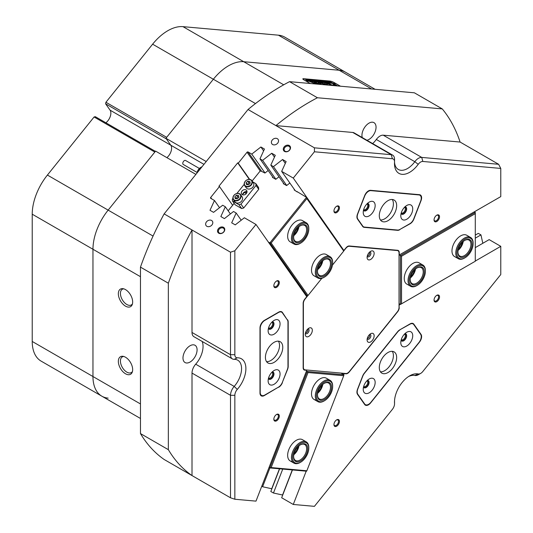 <?xml version="1.0" encoding="UTF-8"?>
<svg xmlns="http://www.w3.org/2000/svg" width="533" height="533" viewBox="0 0 533 533"><rect width="100%" height="100%" fill="white"/><g stroke="black" fill="none" stroke-linecap="round" stroke-linejoin="round"><path stroke-width="0.8" d="M436.787 295.335L436.787 295.335A3.871 2.239 120 0 0 434.049 300.079A3.871 2.239 120 0 0 436.787 301.658A3.871 2.239 120 0 0 439.525 296.914A3.871 2.239 120 0 0 436.787 295.335M434.055 299.793A3.218 1.859 120 0 0 434.715 301.018A3.218 1.859 120 0 0 436.32 300.859A3.218 1.859 120 0 0 438.426 298.02A3.218 1.859 120 0 0 437.933 295.442A3.218 1.859 120 0 0 436.54 295.482M436.787 215.179L436.787 215.179A3.871 2.239 120 0 0 434.049 219.922A3.871 2.239 120 0 0 436.787 221.501A3.871 2.239 120 0 0 439.525 216.758A3.871 2.239 120 0 0 436.787 215.179M434.055 219.636A3.218 1.859 120 0 0 434.715 220.862A3.218 1.859 120 0 0 436.32 220.702A3.218 1.859 120 0 0 438.426 217.864A3.218 1.859 120 0 0 437.933 215.285A3.218 1.859 120 0 0 436.54 215.332M336.689 419.851L336.689 419.851A3.871 2.239 120 0 0 333.951 424.594A3.871 2.239 120 0 0 336.689 426.18A3.871 2.239 120 0 0 339.428 421.436A3.871 2.239 120 0 0 336.689 419.851M333.958 424.315A3.218 1.859 120 0 0 334.617 425.541A3.218 1.859 120 0 0 336.23 425.381A3.218 1.859 120 0 0 338.328 422.542A3.218 1.859 120 0 0 337.835 419.957A3.218 1.859 120 0 0 336.45 420.004M276.574 414.481L276.574 414.481A3.871 2.239 120 0 0 273.835 419.224A3.871 2.239 120 0 0 276.574 420.81A3.871 2.239 120 0 0 279.312 416.066A3.871 2.239 120 0 0 276.574 414.481M273.842 418.945A3.218 1.859 120 0 0 274.502 420.171A3.218 1.859 120 0 0 276.114 420.011A3.218 1.859 120 0 0 278.219 417.172A3.218 1.859 120 0 0 277.72 414.587A3.218 1.859 120 0 0 276.334 414.634M276.574 281.024L276.574 281.024A3.871 2.239 120 0 0 273.835 285.768A3.871 2.239 120 0 0 276.574 287.347A3.871 2.239 120 0 0 279.312 282.603A3.871 2.239 120 0 0 276.574 281.024M273.842 285.481A3.218 1.859 120 0 0 274.502 286.707A3.218 1.859 120 0 0 276.114 286.547A3.218 1.859 120 0 0 278.219 283.709A3.218 1.859 120 0 0 277.72 281.131A3.218 1.859 120 0 0 276.334 281.171M336.689 206.238L336.689 206.238A3.871 2.239 120 0 0 333.951 210.981A3.871 2.239 120 0 0 336.689 212.56A3.871 2.239 120 0 0 339.428 207.817A3.871 2.239 120 0 0 336.689 206.238M333.958 210.695A3.218 1.859 120 0 0 334.617 211.921A3.218 1.859 120 0 0 336.23 211.761A3.218 1.859 120 0 0 338.328 208.923A3.218 1.859 120 0 0 337.835 206.344A3.218 1.859 120 0 0 336.45 206.391M363.546 210.035A3.871 2.239 120 0 0 365.938 210.282A3.871 2.239 120 0 0 368.589 206.378A3.871 2.239 120 0 0 367.27 203.586M363.686 209.516A3.218 1.859 120 0 0 363.866 209.642A3.218 1.859 120 0 0 365.478 209.482A3.218 1.859 120 0 0 367.583 206.644A3.218 1.859 120 0 0 367.084 204.059A3.218 1.859 120 0 0 366.884 203.972M401.116 213.393A3.871 2.239 120 0 0 403.508 213.633A3.871 2.239 120 0 0 406.159 209.736A3.871 2.239 120 0 0 404.84 206.944M401.262 212.867A3.218 1.859 120 0 0 401.436 212.993A3.218 1.859 120 0 0 403.048 212.84A3.218 1.859 120 0 0 405.153 209.995A3.218 1.859 120 0 0 404.66 207.417A3.218 1.859 120 0 0 404.46 207.33M401.116 340.187A3.871 2.239 120 0 0 403.508 340.434A3.871 2.239 120 0 0 406.159 336.536A3.871 2.239 120 0 0 404.84 333.738M401.262 339.668A3.218 1.859 120 0 0 401.436 339.794A3.218 1.859 120 0 0 403.048 339.634A3.218 1.859 120 0 0 405.153 336.796A3.218 1.859 120 0 0 404.66 334.218A3.218 1.859 120 0 0 404.46 334.124M363.546 386.931A3.871 2.239 120 0 0 365.938 387.171A3.871 2.239 120 0 0 368.589 383.274A3.871 2.239 120 0 0 367.27 380.482M363.686 386.405A3.218 1.859 120 0 0 363.866 386.538A3.218 1.859 120 0 0 365.478 386.378A3.218 1.859 120 0 0 367.583 383.54A3.218 1.859 120 0 0 367.084 380.955A3.218 1.859 120 0 0 366.884 380.868M268.445 378.437A3.871 2.239 120 0 0 270.837 378.677A3.871 2.239 120 0 0 273.489 374.779A3.871 2.239 120 0 0 272.17 371.987M268.592 377.91A3.218 1.859 120 0 0 268.765 378.044A3.218 1.859 120 0 0 270.378 377.884A3.218 1.859 120 0 0 272.483 375.045A3.218 1.859 120 0 0 271.99 372.46A3.218 1.859 120 0 0 271.79 372.374M268.445 328.341A3.871 2.239 120 0 0 270.837 328.581A3.871 2.239 120 0 0 273.489 324.684A3.871 2.239 120 0 0 272.17 321.885M268.592 327.815A3.218 1.859 120 0 0 268.765 327.942A3.218 1.859 120 0 0 270.378 327.782A3.218 1.859 120 0 0 272.483 324.943A3.218 1.859 120 0 0 271.99 322.365A3.218 1.859 120 0 0 271.79 322.278M420.857 200.508L421.037 200.608A6.136 3.544 120 0 0 420.344 194.965A6.136 3.544 120 0 0 419.451 194.685L370.602 190.321A6.136 3.544 120 0 0 368.436 190.901A6.136 3.544 120 0 0 364.679 195.578L357.51 214.059A6.136 3.544 -60 0 0 357.51 219.07L362.687 226.438L364.272 227.358A6.136 3.544 -60 0 1 363.373 227.078A6.136 3.544 -60 0 1 362.687 226.438M367.364 338.162A1.919 1.106 120 0 0 368.29 338.049A1.919 1.106 120 0 0 369.536 336.39A1.919 1.106 120 0 0 369.282 334.844M305.542 332.639A1.919 1.106 120 0 0 306.468 332.525A1.919 1.106 120 0 0 307.714 330.866A1.919 1.106 120 0 0 307.454 329.321M367.364 255.733A1.919 1.106 120 0 0 368.29 255.62A1.919 1.106 120 0 0 369.536 253.961A1.919 1.106 120 0 0 369.282 252.415M349.088 371.834L349.255 371.934A4.604 2.658 -60 0 1 347.629 373.373A4.604 2.658 -60 0 1 346.004 373.813L345.411 373.466M289.272 145.529A3.871 3.051 -35.1 0 0 284.162 146.895A3.871 3.051 -35.1 0 0 284.529 151.425A3.871 3.051 -35.1 0 0 289.639 150.059A3.871 3.051 -35.1 0 0 289.272 145.529M289.106 146.348A3.218 2.538 -35.1 0 0 285.235 147.081A3.218 2.538 -35.1 0 0 284.495 150.659A3.218 2.538 -35.1 0 0 285.162 151.259A3.218 2.538 -35.1 0 0 289.033 150.526A3.218 2.538 -35.1 0 0 289.765 146.955A3.218 2.538 -35.1 0 0 289.106 146.348M223.52 227.325A3.871 3.051 -35.1 0 0 218.41 228.69A3.871 3.051 -35.1 0 0 218.777 233.221A3.871 3.051 -35.1 0 0 223.893 231.855A3.871 3.051 -35.1 0 0 223.52 227.325M223.354 228.144A3.218 2.538 -35.1 0 0 219.483 228.877A3.218 2.538 -35.1 0 0 218.75 232.455A3.218 2.538 -35.1 0 0 219.409 233.054A3.218 2.538 -35.1 0 0 223.28 232.321A3.218 2.538 -35.1 0 0 224.02 228.75A3.218 2.538 -35.1 0 0 223.354 228.144M211.568 220.462A3.838 3.025 -35.1 0 0 206.964 221.335A3.838 3.025 -35.1 0 0 206.084 225.592A3.838 3.025 -35.1 0 0 206.871 226.305A3.838 3.025 -35.1 0 0 211.481 225.432A3.838 3.025 -35.1 0 0 212.361 221.182A3.838 3.025 -35.1 0 0 211.568 220.462M277.32 138.667A3.838 3.025 -35.1 0 0 272.709 139.539A3.838 3.025 -35.1 0 0 271.837 143.797A3.838 3.025 -35.1 0 0 272.623 144.51A3.838 3.025 -35.1 0 0 277.233 143.637A3.838 3.025 -35.1 0 0 278.106 139.386A3.838 3.025 -35.1 0 0 277.32 138.667M228.537 65.786A42.946 24.798 -60 0 1 243.721 61.715L339.168 70.243A42.946 24.798 -60 0 1 345.457 72.182A42.946 24.798 120 0 0 339.168 70.243L243.721 61.715A42.946 24.798 120 0 0 213.353 79.25A42.946 24.798 -60 0 1 228.537 65.786M292.45 469.946L281.664 497.755L293.277 504.465L314.417 506.35L392.368 409.377A6.136 3.544 120 0 0 394.54 403.787A6.136 3.544 120 0 0 394.527 403.428A21.473 12.399 -60 0 1 394.487 402.149A21.473 12.399 -60 0 1 409.67 375.845L409.67 375.845A21.473 12.399 -60 0 1 418.218 373.953A6.136 3.544 120 0 0 420.657 373.413L420.657 373.413A6.136 3.544 120 0 0 422.829 371.488L500.773 274.522L500.773 246.333L489.161 239.623L475.289 247.632M418.492 374.666L420.657 373.413L418.492 374.666A9.201 5.317 -60 0 1 414.827 375.479A18.408 10.627 120 0 0 408.545 376.545M394.527 162.205A18.408 10.627 120 0 0 398.298 169.454A18.408 10.627 120 0 0 414.827 161.706L376.325 139.473A9.201 5.317 -60 0 1 379.982 136.055A9.201 5.317 -60 0 1 383.24 135.182L421.743 157.415L498.608 164.284L500.773 168.428L422.829 161.466A6.136 3.544 120 0 0 418.218 164.324A21.473 12.399 -60 0 1 402.568 174.364A21.473 12.399 -60 0 1 394.487 163.531A21.473 12.399 -60 0 1 394.527 162.205A6.136 3.544 120 0 0 394.54 161.825A6.136 3.544 120 0 0 392.368 158.741L314.417 151.778L293.277 178.075L281.664 171.373L286.134 161.572L282.577 159.514L273.456 166.629L270.817 165.11L275.294 155.31L271.73 153.251L262.609 160.366L259.971 158.847L264.448 149.047L260.884 146.988L251.763 154.11L265.021 172.972M418.218 164.324L414.827 161.706A9.201 5.317 -60 0 1 418.492 158.288A9.201 5.317 -60 0 1 421.743 157.415L422.829 161.466M125.502 289.599A10.127 5.85 -120 0 0 122.943 288.666A10.127 5.85 -120 0 0 118.459 295.302A10.127 5.85 -120 0 0 125.502 306.135A10.127 5.85 -120 0 0 132.191 304.683A10.127 5.85 -120 0 0 125.502 289.599M123.783 288.846A9.048 5.223 -120 0 0 122.297 289.266A9.048 5.223 -120 0 0 120.911 296.521A9.048 5.223 -120 0 0 126.821 304.496A9.048 5.223 -120 0 0 131.345 304.943A9.048 5.223 -120 0 0 132.451 303.863M125.502 357.23A10.127 5.85 -120 0 0 122.943 356.297A10.127 5.85 -120 0 0 118.459 362.933A10.127 5.85 -120 0 0 125.502 373.766A10.127 5.85 -120 0 0 132.191 372.314A10.127 5.85 -120 0 0 125.502 357.23M123.783 356.477A9.048 5.223 -120 0 0 122.297 356.897A9.048 5.223 -120 0 0 120.911 364.152A9.048 5.223 -120 0 0 126.821 372.127A9.048 5.223 -120 0 0 131.345 372.574A9.048 5.223 -120 0 0 132.451 371.494M190.034 345.77A9.967 5.756 -60 0 1 195.018 345.277A9.967 5.756 -60 0 1 196.55 353.266A9.967 5.756 -60 0 1 190.034 362.054A9.967 5.756 -60 0 1 185.051 362.547A9.967 5.756 -60 0 1 183.519 354.558A9.967 5.756 -60 0 1 190.034 345.77M362.26 137.574A9.967 5.756 -60 0 1 368.996 123.143A9.967 5.756 -60 0 1 373.979 122.65A9.967 5.756 -60 0 1 375.512 130.638A9.967 5.756 -60 0 1 368.996 139.426A9.967 5.756 -60 0 1 366.917 140.259M310.206 83.508L303.87 79.843A3.218 0.68 -158.8 0 1 302.844 78.857A3.218 0.68 -158.8 0 1 303.563 78.704L329.867 81.056A3.218 0.68 -158.8 0 1 334.118 82.548L340.454 86.206M219.529 207.69L214.473 200.495L210.762 198.356A0.766 0.606 144.9 0 1 210.688 197.457L219.469 186.53L232.635 205.258M241.222 220.216L236.166 213.02L233.527 211.494L224.406 218.617L220.842 216.558L225.319 206.757L222.681 205.238L213.56 212.354L209.995 210.295L214.473 200.495M230.376 213.953L225.319 206.757M273.389 177.935L259.971 158.847M275.867 179.235L262.609 160.366M249.311 179.348L237.711 162.851L238.258 163.165L247.039 152.238A0.766 0.606 144.9 0 1 248.052 151.965L251.763 154.11M284.236 184.198L270.817 165.11M286.714 185.497L273.456 166.629M293.277 504.465L306.195 471.172M343.665 374.606L344.038 373.633L343.445 373.293M269.911 467.934L262.609 486.756L261.756 486.263M282.743 469.08L273.456 493.018L270.817 491.493L279.618 468.8M500.773 168.428L500.773 196.61L399.037 255.1M475.289 235.106L478.314 233.361L480.953 234.886L475.289 238.158M140.465 276.694L32.227 214.199A42.946 24.798 -60 0 1 47.41 175.064L94.094 116.987L154.83 152.052L108.146 210.129A42.946 24.798 120 0 0 92.962 249.264L92.962 376.531A42.946 24.798 120 0 0 101.856 396.192A42.946 24.798 -60 0 1 92.962 376.531L92.962 249.264A42.946 24.798 -60 0 1 108.146 210.129L155.583 151.119L195.884 174.384M105.614 103.815L166.349 138.88L170.8 145.209A8.435 4.87 -60 0 1 166.889 157.641A8.435 4.87 -60 0 0 170.8 145.209L165.916 138.26L213.353 79.25L166.669 137.327L105.927 102.263L105.614 103.815L110.058 110.138A8.435 4.87 -60 0 1 105.88 122.79M392.368 158.741L391.282 154.697L352.779 132.464L275.914 125.601L248.038 109.505A223.947 129.292 -60 0 1 289.546 81.662L317.421 97.752A223.947 129.292 120 0 0 275.914 125.601L314.417 147.828L391.282 154.697A9.201 5.317 -60 0 1 392.634 155.11A9.201 5.317 -60 0 1 394.54 159.32L394.54 161.825M168.341 283.21L140.465 267.12A223.947 129.292 -60 0 1 164.131 213.886L192.007 229.983A223.947 129.292 120 0 0 168.341 283.21L168.341 449.665A223.947 129.292 120 0 0 192.007 475.569L230.509 497.795L230.509 395.313A9.201 5.317 -60 0 1 234.194 386.418A18.408 10.627 120 0 0 237.745 360.201A18.408 10.627 120 0 0 234.194 359.342A9.201 5.317 -60 0 1 232.415 358.909A9.201 5.317 -60 0 1 230.509 354.698L230.509 252.209L234.846 250.763L234.846 354.698A6.136 3.544 120 0 0 237.305 357.796A21.473 12.399 -60 0 1 245.893 368.629A21.473 12.399 -60 0 1 237.305 389.383A6.136 3.544 120 0 0 234.846 395.313L234.846 499.241L255.987 501.133L306.748 370.302L306.155 369.962M234.846 395.313L230.509 395.313L192.007 373.08L192.007 475.569L164.131 459.473A223.947 129.292 -60 0 1 140.465 433.569L168.341 449.665M289.546 81.662L414.388 92.809L442.263 108.905L317.421 97.752M498.608 164.284L460.106 142.051A223.947 129.292 120 0 0 442.263 108.905M314.417 151.778L314.417 147.828M248.038 109.505L164.131 213.886M232.415 358.909L193.912 336.683A9.201 5.317 -60 0 1 192.007 332.465L192.007 229.983L230.509 252.209M236.166 213.02L231.688 222.821L235.253 224.873L244.374 217.757L255.987 224.466L234.846 250.763M237.711 162.851L218.93 186.217L219.469 186.53M234.846 499.241L230.509 497.795M273.456 493.018L282.71 495.044M262.609 486.756L271.87 488.781M482.825 243.281L480.953 234.886M399.037 304.823L400.29 304.35M475.289 261.05L500.773 246.333M255.987 224.466L306.748 296.681L304.789 299.12A4.604 2.658 -60 0 0 303.157 303.317L303.157 367.817A4.604 2.658 -60 0 0 304.11 369.922A4.604 2.658 -60 0 0 304.789 370.129L306.748 370.302M295.082 190.461L281.664 171.373M343.545 250.004L293.277 178.075M249.651 179.374L238.258 163.165M192.007 373.08A9.201 5.317 -60 0 1 195.691 364.186L234.194 386.418L237.305 389.383M202.154 341.44A18.408 10.627 -60 0 1 195.691 364.186M352.779 132.464A9.201 5.317 -60 0 1 354.125 132.877L392.634 155.11M376.325 139.473A18.408 10.627 -60 0 1 372.667 143.584M460.106 142.051L383.24 135.182M421.037 200.608L413.868 219.096A6.136 3.544 -60 0 1 410.11 223.767L409.917 223.66M399.543 229.63L410.11 223.767M399.75 229.75A6.136 3.544 -60 0 1 397.578 230.329L364.272 227.358M399.257 255.227L399.257 252.609A4.604 2.658 -60 0 0 398.304 250.503A4.604 2.658 -60 0 0 397.631 250.29L349.255 245.973A4.604 2.658 -60 0 0 346.004 247.852L344.038 250.29M413.868 324.204A6.136 3.544 -60 0 0 413.175 323.564A6.136 3.544 -60 0 0 410.11 323.871L399.75 329.854A6.136 3.544 -60 0 0 397.578 331.773L364.272 373.207A6.136 3.544 -60 0 0 362.687 375.958L357.51 389.303A6.136 3.544 -60 0 0 357.51 394.313L364.679 404.52A6.136 3.544 120 0 0 365.365 405.16A6.136 3.544 120 0 0 370.602 402.928L419.451 342.166A6.136 3.544 120 0 0 421.037 334.411L413.868 324.204L412.275 323.291M344.038 373.633L346.004 373.813M399.037 307.434L399.257 304.943M399.257 307.561A4.604 2.658 -60 0 1 397.631 311.752L397.465 311.658M349.255 371.934L397.631 311.752M287.1 319.54L282.43 312.465A6.136 3.544 -60 0 0 281.744 311.825A6.136 3.544 -60 0 0 278.672 312.131L264.328 320.413A6.136 3.544 120 0 0 259.991 327.928L259.991 393.048A6.136 3.544 120 0 0 261.263 395.859A6.136 3.544 120 0 0 264.328 395.553L278.459 387.151A6.443 3.718 120 0 0 282.403 382.241L287.367 369.449A6.443 3.718 120 0 0 287.973 366.471L287.973 322.199A6.443 3.718 120 0 0 287.367 319.92L282.403 312.858A6.443 3.718 120 0 0 281.677 312.185A6.443 3.718 120 0 0 278.459 312.505L264.768 320.413A6.443 3.718 120 0 0 260.211 328.301L260.211 392.421A6.443 3.718 120 0 0 261.543 395.373A6.443 3.718 120 0 0 264.768 395.053L278.459 387.151M287.613 319.833A6.136 3.544 -60 0 1 288.193 322.005L288.193 366.411A6.136 3.544 -60 0 1 287.613 369.249L287.467 369.169M282.29 382.521L287.613 369.249M282.43 382.601A6.136 3.544 -60 0 1 278.672 387.271M206.218 161.532L165.916 138.26M140.465 267.12L140.465 433.569M274.455 157.135L271.73 153.251M285.302 163.398L282.577 159.514M263.608 150.872L260.884 146.988M279.459 468.787L271.73 488.701M292.291 469.933L282.577 494.964M394.527 400.829A9.201 5.317 -60 0 1 394.54 401.282L394.54 403.787M294.069 453.756A9.241 5.337 120 0 0 298.187 446.627M317.928 392.261A9.241 5.337 120 0 0 322.045 385.126M300.665 462.204A11.506 6.643 120 0 0 308.8 448.12A11.506 6.643 120 0 0 308.687 446.627A11.506 6.643 120 0 0 299.319 444.329A11.506 6.643 120 0 0 292.644 459A11.506 6.643 120 0 0 300.665 462.204L300.126 462.517A12.272 7.082 -60 0 1 293.989 463.13A12.272 7.082 -60 0 1 291.564 459.1A12.272 7.082 -60 0 1 296.148 445.888A12.272 7.082 -60 0 1 306.255 441.877L302.464 439.685A12.272 7.082 120 0 0 300.665 439.125A12.272 7.082 120 0 0 289.446 448.186A12.272 7.082 120 0 0 290.192 460.938A12.272 7.082 120 0 0 291.991 461.491M324.524 400.709A11.506 6.643 120 0 0 332.659 386.618A11.506 6.643 120 0 0 329.114 380.908A11.506 6.643 120 0 0 317.808 389.89A11.506 6.643 120 0 0 319.94 401.722A11.506 6.643 120 0 0 324.524 400.709L323.984 401.023A12.272 7.082 -60 0 1 319.087 402.102A12.272 7.082 -60 0 1 317.848 401.629A12.272 7.082 -60 0 1 317.308 388.464A12.272 7.082 -60 0 1 328.881 379.902A12.272 7.082 -60 0 1 330.12 380.375L326.323 378.183A12.272 7.082 120 0 0 324.524 377.63A12.272 7.082 120 0 0 313.304 386.685A12.272 7.082 120 0 0 314.05 399.437A12.272 7.082 120 0 0 315.849 399.99M306.855 470.772L343.732 375.725L308.034 372.54L271.157 467.581L306.855 470.772L306.508 471.199L269.878 467.927L307.294 371.488L306.475 371.015M269.058 467.454L269.878 467.927L271.157 467.581M341.013 373.073L343.925 374.759L307.294 371.488L308.034 372.54M343.732 375.725L343.925 374.759M470.579 237.458L466.781 235.266A12.272 7.082 120 0 0 457.327 238.557A12.272 7.082 120 0 0 451.971 250.903A12.272 7.082 120 0 0 454.509 256.52L458.307 258.712A12.272 7.082 -60 0 1 456.954 257.472A12.272 7.082 -60 0 1 459.14 243.221A12.272 7.082 -60 0 1 470.579 237.458A12.272 7.082 -60 0 1 471.932 238.697A12.272 7.082 -60 0 1 473.117 243.075L473.117 243.701A11.506 6.643 120 0 0 472.005 239.597A11.506 6.643 120 0 0 460.872 242.668A11.506 6.643 120 0 0 457.967 257.199A11.506 6.643 120 0 0 464.983 257.792A11.506 6.643 120 0 0 473.117 243.701M422.856 265.014L419.058 262.822A12.272 7.082 120 0 0 409.604 266.107A12.272 7.082 120 0 0 404.247 278.459A12.272 7.082 120 0 0 406.786 284.076L410.583 286.268A12.272 7.082 -60 0 1 413.775 267.912A12.272 7.082 -60 0 1 422.856 265.014A12.272 7.082 -60 0 1 425.394 270.631L425.394 271.257A11.506 6.643 120 0 0 414.501 268.705A11.506 6.643 120 0 0 409.251 282.197A11.506 6.643 120 0 0 417.259 285.342A11.506 6.643 120 0 0 420.024 283.196A11.506 6.643 120 0 0 425.394 271.257M475.289 213.646L401.536 256.226L401.536 303.817L475.289 261.237L475.289 212.394L474.363 211.861M399.53 255.067L400.45 255.6L400.45 304.443L399.037 303.63M401.536 256.226L400.45 255.6L475.289 212.394M410.663 276.894A9.241 5.337 120 0 0 414.781 269.765M458.387 249.344A9.241 5.337 120 0 0 462.504 242.209M400.45 304.443L401.536 303.817M294.069 234.667A9.241 5.337 120 0 0 295.255 233.361A9.241 5.337 120 0 0 298.187 227.531M317.928 268.612A9.241 5.337 120 0 0 319.12 267.306A9.241 5.337 120 0 0 322.045 261.483M306.255 222.781L302.464 220.589A12.272 7.082 120 0 0 291.991 225.046A12.272 7.082 120 0 0 290.192 241.842L293.989 244.034A12.272 7.082 -60 0 1 292.977 231.855A12.272 7.082 -60 0 1 303.663 222.214A12.272 7.082 -60 0 1 306.255 222.781A12.272 7.082 -60 0 1 308.8 228.397L308.8 229.023A11.506 6.643 120 0 0 303.983 223.227A11.506 6.643 120 0 0 293.237 234.18A11.506 6.643 120 0 0 297.347 244.214A11.506 6.643 120 0 0 300.665 243.115A11.506 6.643 120 0 0 308.8 229.023M330.12 256.726L326.323 254.534A12.272 7.082 120 0 0 315.849 258.991A12.272 7.082 120 0 0 314.05 275.788L317.848 277.979A12.272 7.082 -60 0 1 316.009 268.006A12.272 7.082 -60 0 1 324.204 257.212A12.272 7.082 -60 0 1 330.12 256.726A12.272 7.082 -60 0 1 332.659 262.343L332.659 262.969A11.506 6.643 120 0 0 324.73 258.159A11.506 6.643 120 0 0 316.395 272.13A11.506 6.643 120 0 0 324.324 277.173A11.506 6.643 120 0 0 324.524 277.06A11.506 6.643 120 0 0 332.659 262.969M228.171 210.815L234.16 203.366M244.987 192.34L246.053 193.852M252.129 181.007L259.944 171.286L260.957 171.013L264.921 173.052L268.166 170.507M279.012 176.769L275.768 179.315L272.456 177.396L272.676 176.923M289.859 183.032L286.614 185.571L283.303 183.658L283.523 183.185M297.194 191.94L294.149 189.921L294.369 189.442M332.479 265.061L343.732 251.063L306.855 198.602L271.157 243.001L308.034 295.469L321.832 278.306M246.626 192.513L245.713 191.98M305.715 295.209L307.294 296.121L269.878 242.888L268.299 241.975M271.157 243.001L269.878 242.888L306.508 197.317L343.925 250.55L343.732 251.063M296.888 191.507L306.508 197.317L306.855 198.602M308.034 295.469L307.294 296.121M304.956 298.913L305.109 299.006A4.91 2.832 120 0 0 303.377 303.477L303.377 367.397A4.91 2.832 120 0 0 304.396 369.649A4.91 2.832 120 0 0 305.109 369.869L345.89 373.513A4.91 2.832 120 0 0 349.362 371.508L397.305 311.872A4.91 2.832 120 0 0 398.577 309.673A4.91 2.832 120 0 0 399.037 307.394L399.037 253.022A4.91 2.832 120 0 0 398.024 250.776A4.91 2.832 120 0 0 397.305 250.55L349.362 246.273A4.91 2.832 120 0 0 345.89 248.271L345.737 248.185M373.673 255.673A4.984 2.878 120 0 0 373.673 251.603A4.984 2.878 120 0 0 370.622 251.329A4.984 2.878 120 0 0 367.57 255.127A4.984 2.878 120 0 0 367.097 257.432A4.984 2.878 120 0 0 369.709 259.857A4.984 2.878 120 0 0 373.673 255.673M367.224 256.273A2.685 1.552 120 0 0 368.849 256.733A2.685 1.552 120 0 0 370.642 254.607A2.685 1.552 120 0 0 369.682 252.022M373.673 338.102A4.984 2.878 120 0 0 373.673 334.031A4.984 2.878 120 0 0 370.622 333.758A4.984 2.878 120 0 0 367.57 337.556A4.984 2.878 120 0 0 367.097 339.867A4.984 2.878 120 0 0 369.709 342.293A4.984 2.878 120 0 0 373.673 338.102M367.224 338.708A2.685 1.552 120 0 0 368.849 339.161A2.685 1.552 120 0 0 370.642 337.036A2.685 1.552 120 0 0 369.682 334.451M311.852 332.579A4.984 2.878 120 0 0 311.852 328.515A4.984 2.878 120 0 0 308.8 328.241A4.984 2.878 120 0 0 305.749 332.039A4.984 2.878 120 0 0 305.276 334.344A4.984 2.878 120 0 0 307.887 336.769A4.984 2.878 120 0 0 311.852 332.579M305.402 333.185A2.685 1.552 120 0 0 307.028 333.638A2.685 1.552 120 0 0 308.814 331.519A2.685 1.552 120 0 0 307.861 328.928M305.109 299.006L307.768 295.702M343.798 250.876L345.89 248.271M409.744 204.665A8.435 4.87 120 0 0 406.766 205.465A8.435 4.87 120 0 0 400.796 215.798A8.435 4.87 120 0 0 403.781 220.036A8.435 4.87 120 0 0 411.929 212.814A8.435 4.87 120 0 0 409.744 204.665M401.076 213.566A4.144 2.392 120 0 0 401.655 214.186A4.144 2.392 120 0 0 402.262 214.373A4.144 2.392 120 0 0 406.046 211.315A4.144 2.392 120 0 0 405.8 207.011A4.144 2.392 120 0 0 405.193 206.824A4.144 2.392 120 0 0 404.967 206.817M401.549 214.119A4.144 2.392 120 0 0 402.042 214.246A4.144 2.392 120 0 0 405.786 211.288A4.144 2.392 120 0 0 405.686 206.957M372.174 201.307A8.435 4.87 120 0 0 369.189 202.107A8.435 4.87 120 0 0 363.226 212.44A8.435 4.87 120 0 0 366.211 216.684A8.435 4.87 120 0 0 374.359 209.456A8.435 4.87 120 0 0 372.174 201.307M363.499 210.209A4.144 2.392 120 0 0 364.086 210.828A4.144 2.392 120 0 0 364.692 211.015A4.144 2.392 120 0 0 368.476 207.957A4.144 2.392 120 0 0 368.223 203.653A4.144 2.392 120 0 0 367.617 203.466A4.144 2.392 120 0 0 367.397 203.459M363.979 210.762A4.144 2.392 120 0 0 364.472 210.888A4.144 2.392 120 0 0 368.21 207.93A4.144 2.392 120 0 0 368.11 203.599M392.315 199.489A12.272 7.082 120 0 0 381.095 208.55A12.272 7.082 120 0 0 381.841 221.302A12.272 7.082 120 0 0 383.64 221.855A12.272 7.082 120 0 0 394.86 212.8A12.272 7.082 120 0 0 394.114 200.048A12.272 7.082 120 0 0 392.315 199.489M362.253 225.825L362.766 226.119A6.443 3.718 120 0 0 363.493 226.791A6.443 3.718 120 0 0 364.432 227.085L397.638 230.049A6.443 3.718 120 0 0 399.917 229.437L409.844 223.707A6.443 3.718 120 0 0 413.788 218.796L420.63 201.154A6.443 3.718 120 0 0 419.911 195.225A6.443 3.718 120 0 0 418.965 194.931L370.875 190.634A6.443 3.718 120 0 0 364.652 196.151L357.803 213.8A6.443 3.718 120 0 0 357.803 219.056L357.337 218.79M362.766 226.119L357.803 219.056M380.435 219.982A12.272 7.082 120 0 0 390.856 212.341A12.272 7.082 120 0 0 392.268 199.489M372.174 390.136A8.435 4.87 120 0 0 374.952 380.782A8.435 4.87 120 0 0 369.189 379.003A8.435 4.87 120 0 0 366.211 381.648A8.435 4.87 120 0 0 363.226 389.337A8.435 4.87 120 0 0 372.174 390.136M363.499 387.105A4.144 2.392 120 0 0 364.086 387.724A4.144 2.392 120 0 0 367.617 386.218A4.144 2.392 120 0 0 368.223 380.549A4.144 2.392 120 0 0 367.397 380.355M363.979 387.658A4.144 2.392 120 0 0 367.404 386.092A4.144 2.392 120 0 0 368.11 380.495M409.744 343.392A8.435 4.87 120 0 0 412.522 334.038A8.435 4.87 120 0 0 406.766 332.259A8.435 4.87 120 0 0 403.781 334.904A8.435 4.87 120 0 0 400.796 342.592A8.435 4.87 120 0 0 409.744 343.392M401.076 340.36A4.144 2.392 120 0 0 401.655 340.98A4.144 2.392 120 0 0 405.193 339.481A4.144 2.392 120 0 0 405.8 333.811A4.144 2.392 120 0 0 404.967 333.618M401.549 340.913A4.144 2.392 120 0 0 404.973 339.354A4.144 2.392 120 0 0 405.686 333.751M380.435 371.827A12.272 7.082 120 0 0 389.063 366.811A12.272 7.082 120 0 0 392.268 351.334M392.315 368.689A12.272 7.082 120 0 0 394.114 351.893A12.272 7.082 120 0 0 383.64 356.35A12.272 7.082 120 0 0 381.841 373.147A12.272 7.082 120 0 0 392.315 368.689M357.663 388.897L357.803 388.977A6.443 3.718 120 0 0 357.803 394.233L364.652 403.974A6.443 3.718 120 0 0 365.371 404.647A6.443 3.718 120 0 0 370.875 402.308L418.965 342.479A6.443 3.718 120 0 0 420.63 334.331L413.788 324.597A6.443 3.718 120 0 0 413.062 323.924A6.443 3.718 120 0 0 409.844 324.244L409.65 324.131M399.73 329.86L409.844 324.244M399.917 329.974A6.443 3.718 120 0 0 397.638 331.992L364.432 373.3A6.443 3.718 120 0 0 362.766 376.185L362.627 376.105M357.803 388.977L362.766 376.185M268.126 330.746A8.435 4.87 120 0 0 274.095 334.184A8.435 4.87 120 0 0 280.058 323.857A8.435 4.87 120 0 0 274.095 320.413A8.435 4.87 120 0 0 268.126 330.746M268.405 328.508A4.144 2.392 120 0 0 268.985 329.134A4.144 2.392 120 0 0 272.176 328.022A4.144 2.392 120 0 0 273.982 323.857A4.144 2.392 120 0 0 273.129 321.959A4.144 2.392 120 0 0 272.296 321.765M268.879 329.068A4.144 2.392 120 0 0 272.03 327.822A4.144 2.392 120 0 0 273.769 323.731A4.144 2.392 120 0 0 273.016 321.899M268.126 380.842A8.435 4.87 120 0 0 274.095 384.286A8.435 4.87 120 0 0 280.058 373.953A8.435 4.87 120 0 0 274.095 370.508A8.435 4.87 120 0 0 268.126 380.842M268.405 378.61A4.144 2.392 120 0 0 268.985 379.23A4.144 2.392 120 0 0 272.176 378.117A4.144 2.392 120 0 0 273.982 373.953A4.144 2.392 120 0 0 273.129 372.054A4.144 2.392 120 0 0 272.296 371.861M268.879 379.163A4.144 2.392 120 0 0 272.03 377.917A4.144 2.392 120 0 0 273.769 373.826A4.144 2.392 120 0 0 273.016 372.001M266.547 361.654A12.272 7.082 120 0 0 279.519 345.457A12.272 7.082 120 0 0 278.379 341.16M265.414 357.357A12.272 7.082 120 0 0 267.959 362.973A12.272 7.082 120 0 0 277.413 359.688A12.272 7.082 120 0 0 282.77 347.336A12.272 7.082 120 0 0 280.225 341.72A12.272 7.082 120 0 0 270.771 345.011A12.272 7.082 120 0 0 265.414 357.357M245.68 186.064A4.064 3.205 -35.1 0 0 251.043 184.631A4.064 3.205 -35.1 0 0 250.657 179.874A4.064 3.205 -35.1 0 0 245.293 181.307A4.064 3.205 -35.1 0 0 245.68 186.064M250.95 179.794A4.371 3.445 144.9 0 1 251.849 180.607A4.371 3.445 144.9 0 1 250.85 185.464A4.371 3.445 144.9 0 1 245.6 186.457A4.371 3.445 144.9 0 1 244.7 185.637A4.371 3.445 144.9 0 1 245.7 180.787A4.371 3.445 144.9 0 1 250.95 179.794M234.407 200.088A4.064 3.205 -35.1 0 0 239.77 198.649A4.064 3.205 -35.1 0 0 239.384 193.892A4.064 3.205 -35.1 0 0 234.02 195.331A4.064 3.205 -35.1 0 0 234.407 200.088M239.677 193.812A4.371 3.445 144.9 0 1 240.576 194.632A4.371 3.445 144.9 0 1 239.577 199.482A4.371 3.445 144.9 0 1 234.327 200.475A4.371 3.445 144.9 0 1 233.427 199.662A4.371 3.445 144.9 0 1 234.427 194.805A4.371 3.445 144.9 0 1 239.677 193.812M233.427 199.662L234.946 201.82A4.371 3.445 -35.1 0 0 235.846 202.633A4.371 3.445 -35.1 0 0 241.096 201.647A4.371 3.445 -35.1 0 0 242.095 196.79L240.576 194.632M244.7 185.637L246.219 187.796A4.371 3.445 -35.1 0 0 247.119 188.615A4.371 3.445 -35.1 0 0 252.369 187.623A4.371 3.445 -35.1 0 0 253.368 182.772L251.849 180.607M242.642 194.798A3.065 2.418 144.9 0 1 244.121 192.246A3.065 2.418 144.9 0 1 247.026 191.72M246.033 189.955A3.065 2.418 -35.1 0 0 242.348 190.654A3.065 2.418 -35.1 0 0 241.649 194.059A3.065 2.418 -35.1 0 0 242.275 194.632A3.065 2.418 -35.1 0 0 245.966 193.939A3.065 2.418 -35.1 0 0 246.666 190.528A3.065 2.418 -35.1 0 0 246.033 189.955M242.655 194.538A5.37 4.237 144.9 0 1 246.779 191.647M252.715 181.84L255.867 183.658L258.578 187.516L258.718 189.308L243.694 208.003L241.669 208.55L235.16 204.792L232.448 200.934L238.957 204.692L240.983 204.146L243.694 208.003M258.718 189.308L256.007 185.451L240.983 204.146M241.669 208.55L238.957 204.692M232.448 200.934L232.301 199.135L232.934 198.349M236.839 193.499L244.207 184.331M256.007 185.451L255.867 183.658M246.552 184.585L248.598 184.784L250.21 183.172L249.777 181.353L247.738 181.153L246.119 182.766L246.552 184.585M235.28 198.609L237.325 198.809L238.937 197.197L238.511 195.378L236.465 195.171L234.846 196.79L235.28 198.609M238.857 196.844L237.551 196.717L236.019 198.682M235.932 198.329L234.846 196.79M237.551 196.717L236.465 195.171M250.13 182.826L248.818 182.692L247.285 184.658M247.205 184.311L246.119 182.766M248.818 182.692L247.738 181.153M197.09 172.452L183.245 164.457A2.299 1.326 -60 0 1 182.772 163.271A2.299 1.326 -60 0 1 183.825 161.039A2.299 1.326 -60 0 1 185.544 160.473L199.389 168.468M196.957 173.052A5.37 3.098 -60 0 1 200.661 167.475L201.208 167.162A6.136 3.544 120 0 0 197.117 172.852M201.987 166.796A6.136 3.544 120 0 0 201.208 167.162M318.201 84.221L317.861 83.521L315.403 82.102L314.07 81.922L316.182 83.461L309.806 81.622L316.296 84.047M328.155 85.107A2.838 0.6 -158.8 0 1 327.622 84.827A2.838 0.6 -158.8 0 1 326.716 83.954A2.838 0.6 -158.8 0 1 327.135 83.814L325.583 82.928A4.984 1.053 21.2 0 0 324.71 83.175A4.984 1.053 21.2 0 0 326.309 84.707A4.984 1.053 21.2 0 0 326.816 84.987M327.762 85.073A2.838 0.6 -158.8 0 1 327.568 84.967A2.838 0.6 -158.8 0 1 326.662 84.094A2.838 0.6 -158.8 0 1 326.709 84.034M316.389 81.302L314.65 79.983L318.328 81.549L314.743 80.043L316.362 81.376M314.896 80.53L314.63 80.037M314.743 80.043L315.003 80.596M314.077 80.996L311.212 79.697L314.144 80.563L312.591 79.817L313.491 79.897L315.989 81.342L314.184 80.59L314.736 81.229L313.884 81.116M312.245 80.749L312.744 81.049L310.979 80.889L311.625 80.896L308.933 79.49L312.238 80.769M309.526 80.157L310.133 80.676L309.733 80.796L307.434 79.977L307.195 79.317L310.079 80.816M310.106 80.756L309.733 80.796M306.815 79.39L307.168 79.377M335.623 83.634L305.376 80.67L303.95 79.89M335.43 83.355L334.024 82.542A3.065 0.646 21.2 0 0 329.974 81.116L303.677 78.771A3.065 0.646 21.2 0 0 302.984 78.911A3.065 0.646 21.2 0 0 303.963 79.857M306.189 80.137L306.608 79.863L305.123 79.15L306.022 79.23L308.514 80.67L306.555 80.003M319.34 81.036L319.947 81.556L319.54 81.676L317.248 80.849L317.002 80.197L319.893 81.696M319.913 81.629L319.54 81.676M316.622 80.27L316.982 80.256M320.386 81.462L321.765 81.802L319.52 80.863L320.586 81.123L319.074 80.396L319.973 80.476L322.472 81.915L320.373 81.482M323.871 82.009L321.705 80.616L326.243 82.255L323.211 81.036L325.277 82.169L322.272 80.963L323.857 82.042M326.902 82.282L324.737 80.889L329.274 82.528L326.243 81.309L328.308 82.442L325.297 81.236L326.889 82.315M329.934 82.548L327.768 81.156L332.306 82.795L329.274 81.576L331.339 82.708L328.328 81.502L329.92 82.582M305.902 81.016L335.977 83.668L340.36 86.199M305.915 80.983L310.306 83.514M334.851 84.94L333.012 84.84L334.511 85.653L337.609 85.92L333.911 83.761L332.579 83.574L334.851 84.94L333.172 84.94M326.083 84.92L325.17 84.394A4.451 0.939 21.2 0 0 319.32 82.335L320.833 83.215A2.299 0.486 -158.8 0 1 323.851 84.281L324.77 84.807M332.865 85.527A4.984 1.053 21.2 0 0 326.116 82.975L327.615 83.854A2.838 0.6 -158.8 0 1 331.526 85.407M321.712 84.534L320.799 84.007A2.299 0.486 -158.8 0 1 320.066 83.301A2.299 0.486 -158.8 0 1 320.373 83.181L318.814 82.302A4.451 0.939 21.2 0 0 318.061 82.522A4.451 0.939 21.2 0 0 319.487 83.888L320.4 84.414M321.366 84.5L320.746 84.147A2.299 0.486 -158.8 0 1 320.013 83.441A2.299 0.486 -158.8 0 1 320.066 83.381M320.193 83.208L318.761 82.442A4.451 0.939 21.2 0 0 318.048 82.595M326.942 83.828L325.53 83.068A4.984 1.053 21.2 0 0 324.697 83.255M332.539 85.5A4.984 1.053 21.2 0 0 326.316 83.155M325.73 84.894L325.117 84.534A4.451 0.939 21.2 0 0 319.514 82.508M337.336 85.906L332.759 83.734M309.993 81.702L316.182 83.461M318.114 84.214L315.349 82.242L314.257 82.082M335.377 83.494L305.576 80.829M306.135 80.276L306.142 79.943M306.475 80.29L307.774 80.536L306.402 79.877M307.088 79.517L309.873 80.636L307.301 79.377M307.248 79.517L307.748 79.977M314.283 81.036L314.184 80.59M317.475 81.562L318.128 81.642M315.996 81.263L316.336 81.442M317.055 80.396L318.734 81.429L319.68 81.516L318.987 81.009L316.875 80.303M317.108 80.256L317.555 80.856M325.383 82.089L325.75 82.255M328.415 82.362L328.781 82.528M331.446 82.628L331.812 82.795M458.193 250.15A9.967 5.756 120 0 0 463.104 241.642M463.224 241.529A9.201 5.317 -60 0 1 458.16 250.31M471.065 240.769A9.967 5.756 -60 0 1 468.547 253.368A9.967 5.756 -60 0 1 458.9 256.027A9.967 5.756 -60 0 1 457.934 252.469A9.967 5.756 -60 0 1 464.983 240.256A9.967 5.756 -60 0 1 471.065 240.769M457.94 252.149A9.201 5.317 120 0 0 458.826 255.127A9.201 5.317 120 0 0 459.839 256.053A9.201 5.317 120 0 0 468.42 251.736A9.201 5.317 120 0 0 470.059 241.049A9.201 5.317 120 0 0 469.047 240.117A9.201 5.317 120 0 0 464.709 240.423M464.983 257.792L464.443 258.105A12.272 7.082 -60 0 1 458.307 258.712M414.867 269.671A9.967 5.756 -60 0 1 417.259 267.813A9.967 5.756 -60 0 1 424.208 270.537A9.967 5.756 -60 0 1 419.651 282.23A9.967 5.756 -60 0 1 410.21 280.025A9.967 5.756 -60 0 1 414.867 269.671M410.217 279.698A9.201 5.317 120 0 0 412.116 283.609A9.201 5.317 120 0 0 418.925 281.431A9.201 5.317 120 0 0 421.323 267.666A9.201 5.317 120 0 0 416.986 267.979M417.259 285.342L416.719 285.655A12.272 7.082 -60 0 1 410.583 286.268M410.47 277.7A9.967 5.756 120 0 0 410.976 277.22A9.967 5.756 120 0 0 415.38 269.192M415.5 269.085A9.201 5.317 -60 0 1 411.336 277.047A9.201 5.317 -60 0 1 410.437 277.86M317.735 269.418A9.967 5.756 120 0 0 322.645 260.91M322.765 260.804A9.201 5.317 -60 0 1 317.701 269.578M324.524 277.06L323.984 277.373A12.272 7.082 -60 0 1 323.764 277.493A12.272 7.082 -60 0 1 317.848 277.979M324.704 259.431A9.967 5.756 -60 0 1 331.573 263.802A9.967 5.756 -60 0 1 324.35 275.907A9.967 5.756 -60 0 1 317.475 271.737A9.967 5.756 -60 0 1 324.524 259.524A9.967 5.756 -60 0 1 324.704 259.431M317.481 271.417A9.201 5.317 120 0 0 319.38 275.328A9.201 5.317 120 0 0 323.824 274.961A9.201 5.317 120 0 0 329.967 266.866A9.201 5.317 120 0 0 328.588 259.384A9.201 5.317 120 0 0 324.251 259.691M293.87 235.466A9.967 5.756 120 0 0 298.78 226.965M298.906 226.851A9.201 5.317 -60 0 1 293.836 235.633M300.665 243.115L300.126 243.428A12.272 7.082 -60 0 1 296.581 244.6A12.272 7.082 -60 0 1 293.989 244.034M303.543 224.626A9.967 5.756 -60 0 1 307.101 233.327A9.967 5.756 -60 0 1 297.787 242.815A9.967 5.756 -60 0 1 293.616 237.791A9.967 5.756 -60 0 1 300.665 225.579A9.967 5.756 -60 0 1 303.543 224.626M293.623 237.471A9.201 5.317 120 0 0 295.522 241.376A9.201 5.317 120 0 0 297.467 241.802A9.201 5.317 120 0 0 305.482 234.573A9.201 5.317 120 0 0 304.723 225.439A9.201 5.317 120 0 0 302.777 225.013A9.201 5.317 120 0 0 300.385 225.745M293.71 458.173A9.967 5.756 -60 0 1 293.616 456.881A9.967 5.756 -60 0 1 300.665 444.675A9.967 5.756 -60 0 1 307.621 447.454A9.967 5.756 -60 0 1 301.831 460.172A9.967 5.756 -60 0 1 293.71 458.173M293.623 456.561A9.201 5.317 120 0 0 293.703 457.447A9.201 5.317 120 0 0 295.522 460.472A9.201 5.317 120 0 0 303.104 457.461A9.201 5.317 120 0 0 306.542 447.553A9.201 5.317 120 0 0 304.723 444.529A9.201 5.317 120 0 0 300.385 444.842M306.255 441.877A12.272 7.082 -60 0 1 308.68 445.901A12.272 7.082 -60 0 1 308.8 447.493L308.8 448.12M293.87 454.562A9.967 5.756 120 0 0 298.78 446.054M298.906 445.948A9.201 5.317 -60 0 1 293.836 454.722M320.546 400.33A9.967 5.756 -60 0 1 317.475 395.386A9.967 5.756 -60 0 1 324.524 383.174A9.967 5.756 -60 0 1 328.501 382.294A9.967 5.756 -60 0 1 330.347 392.548A9.967 5.756 -60 0 1 320.546 400.33M317.481 395.06A9.201 5.317 120 0 0 319.38 398.97A9.201 5.317 120 0 0 320.313 399.324A9.201 5.317 120 0 0 328.994 392.908A9.201 5.317 120 0 0 328.588 383.034A9.201 5.317 120 0 0 327.655 382.681A9.201 5.317 120 0 0 324.251 383.34M330.12 380.375A12.272 7.082 -60 0 1 332.659 385.992L332.659 386.618M317.735 393.061A9.967 5.756 120 0 0 322.645 384.56M322.765 384.446A9.201 5.317 -60 0 1 317.701 393.227M32.227 214.199L32.227 341.46A42.946 24.798 -60 0 0 41.121 361.121L101.856 396.192A42.946 24.798 120 0 0 108.146 398.131M94.094 116.987L95.28 116.667L155.383 151.365M255.48 103.569L152.618 44.186L105.927 102.263M152.618 44.186A42.946 24.798 -60 0 1 182.986 26.65L283.716 84.807M371.648 88.991L278.433 35.178L182.986 26.65M278.433 35.178A42.946 24.798 -60 0 1 284.722 37.117L375.105 89.304M394.52 400.916L394.527 403.428M248.052 151.965L261.776 171.486M32.227 341.46L140.465 403.954M260.351 171.18L247.039 152.238M210.688 197.457L211.701 198.896M192.007 332.465L230.509 354.698L234.846 354.698M47.41 175.064L153.064 236.066M203.952 164.351L110.058 110.138M414.827 375.479L418.218 373.953M234.194 359.342L237.305 357.796M303.597 369.442L304.789 370.129M282.43 312.465L280.844 311.552M397.578 230.329L396.985 229.989M420.444 334.064L421.037 334.411M348.855 245.98L349.362 246.273M397.305 250.55L396.712 250.21M370.875 190.634L370.315 190.314M418.965 194.931L418.372 194.592M357.803 394.233L357.283 393.94M364.652 403.974L364.059 403.634M101.856 396.192L140.465 418.478M304.396 369.649L303.39 369.069M398.024 250.776L397.105 250.244M419.911 195.225L418.891 194.632M363.493 226.791L362.553 226.252M365.371 404.647L364.359 404.061M411.949 323.278L413.062 323.924M261.543 395.373L260.264 394.633M281.677 312.185L280.558 311.538M293.989 463.13L290.192 460.938M317.848 401.629L314.05 399.437"/></g></svg>
